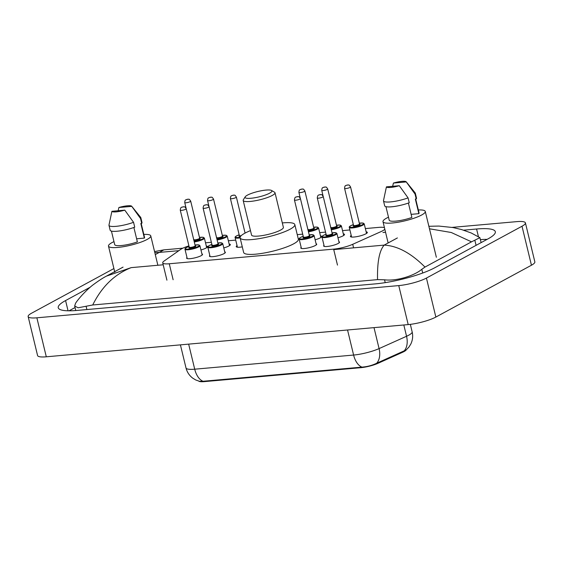 <?xml version="1.0" encoding="UTF-8"?>
<svg xmlns="http://www.w3.org/2000/svg" width="563" height="563" viewBox="0 0 563 563"><rect width="100%" height="100%" fill="white"/><g stroke="black" fill="none" stroke-linecap="round" stroke-linejoin="round"><path stroke-width="0.84" d="M201.906 253.899A8.192 1.633 166.4 0 1 202.532 254.328A8.192 1.633 166.4 0 1 201.174 255.665A8.192 1.633 166.4 0 1 192.419 258.368A8.192 1.633 166.4 0 1 186.62 258.178A8.192 1.633 166.4 0 1 186.979 257.509M224.743 251.865A8.192 1.633 166.4 0 1 225.369 252.294A8.192 1.633 166.4 0 1 224.004 253.631A8.192 1.633 166.4 0 1 215.256 256.334A8.192 1.633 166.4 0 1 209.45 256.144A8.192 1.633 166.4 0 1 209.816 255.475M316.075 243.73A8.192 1.633 166.4 0 1 316.709 244.166A8.192 1.633 166.4 0 1 315.343 245.503A8.192 1.633 166.4 0 1 306.596 248.206A8.192 1.633 166.4 0 1 300.79 248.016A8.192 1.633 166.4 0 1 301.156 247.34M338.912 241.703A8.192 1.633 166.4 0 1 339.545 242.132A8.192 1.633 166.4 0 1 338.18 243.469A8.192 1.633 166.4 0 1 329.432 246.172A8.192 1.633 166.4 0 1 323.626 245.982A8.192 1.633 166.4 0 1 323.992 245.313M206.304 246.059A8.712 1.738 166.4 0 1 207.501 246.615A8.712 1.738 166.4 0 1 206.051 248.037A8.712 1.738 166.4 0 1 200.949 249.958M229.134 244.025A8.712 1.738 166.4 0 1 230.337 244.581A8.712 1.738 166.4 0 1 228.881 246.003A8.712 1.738 166.4 0 1 223.785 247.924M242.294 246.868A8.712 1.738 166.4 0 1 236.235 246.643A8.712 1.738 166.4 0 1 237.051 245.602M320.474 235.897A8.712 1.738 166.4 0 1 321.677 236.453A8.712 1.738 166.4 0 1 320.22 237.875A8.712 1.738 166.4 0 1 315.125 239.789M343.31 233.863A8.712 1.738 166.4 0 1 344.507 234.419A8.712 1.738 166.4 0 1 343.057 235.841A8.712 1.738 166.4 0 1 337.962 237.762M366.147 231.829A8.712 1.738 166.4 0 1 367.343 232.385A8.712 1.738 166.4 0 1 365.894 233.807A8.712 1.738 166.4 0 1 356.583 236.685A8.712 1.738 166.4 0 1 350.411 236.481A8.712 1.738 166.4 0 1 351.221 235.44M188.908 245.89A15.356 3.061 -13.6 0 0 180.554 249.486L164.016 261.091A15.356 3.061 -13.6 0 0 162.721 262.83A15.356 3.061 -13.6 0 0 169.266 263.766L333.62 249.135A15.356 3.061 -13.6 0 0 352.727 244.293L380.898 231.653A15.356 3.061 -13.6 0 0 382.544 230.844A15.356 3.061 -13.6 0 0 384.81 229.19M198.718 381.102A13.815 2.752 -13.6 0 0 204.397 381.615L360.742 367.695A13.815 2.752 -13.6 0 0 377.935 363.339L402.587 352.276A13.815 2.752 -13.6 0 0 404.065 351.551A13.815 2.752 -13.6 0 0 406.197 349.94L408.942 347.061L410.786 344.092C412.672 340.179 413.129 336.097 412.151 331.846L410.343 324.358M384.452 227.705A15.356 3.061 -13.6 0 0 378.561 227.396L365.359 228.571M349.897 229.95L342.522 230.605M325.541 232.118L319.685 232.639M302.704 234.152L297.25 234.637M235.721 240.112L228.346 240.767M211.364 242.28L205.516 242.801M452.103 227.389L516.7 221.639A20.472 4.082 166.4 0 1 525.42 222.885A20.472 4.082 166.4 0 1 522.007 226.235L426.43 278.066A20.472 4.082 166.4 0 1 398.759 285.596L36.869 317.806A20.472 4.082 166.4 0 1 28.15 316.561A20.472 4.082 166.4 0 1 31.556 313.211L113.909 268.558M525.42 222.885L534.85 261.879A20.472 4.082 166.4 0 1 531.444 265.229L435.861 317.06A20.472 4.082 166.4 0 1 408.196 324.591L46.3 356.801A20.472 4.082 166.4 0 1 37.58 355.556L28.15 316.561M90.298 287.151L65.575 300.558A44.013 8.776 -13.6 0 0 58.249 307.75A44.013 8.776 -13.6 0 0 76.99 310.438L375.408 283.872A44.013 8.776 -13.6 0 0 434.889 267.685L487.987 238.888A44.013 8.776 -13.6 0 0 495.32 231.696A44.013 8.776 -13.6 0 0 476.579 229.007L463.588 230.168M487.122 239.359A44.013 8.776 -13.6 0 0 480.394 239.634M75.048 307.553L69.038 310.811M377.555 279.628C377.161 262.133 379.363 250.626 384.163 245.116C397.457 245.799 411.06 253.118 424.981 267.08L421.807 269.297C414.614 275.539 396.767 281.401 384.536 279.804L377.555 279.628L92.726 304.984L78.123 307.785L74.682 306.026L75.541 303.309C78.412 298.65 87.589 288.692 94.014 284.16C98.975 280.508 103.135 277.819 106.498 276.095L131.2 267.629C114.613 274.195 101.783 286.644 92.726 304.984M428.865 226.291L438.83 226.066L452.99 227.543L461.59 229.563L471.217 232.983L479.915 237.67L471.52 241.844L451.266 232.498L429.47 228.789M424.981 267.08L471.52 241.844M182.898 248.17L163.854 249.866L159.259 252.414L154.797 252.555M123.065 267.115L106.498 276.095M203.053 381.264A17.91 10.542 -95.1 0 1 194.714 369.194A20.472 4.082 -13.6 0 1 186.001 367.949C187.071 372.171 189.344 375.598 192.82 378.216L195.727 379.969L199.358 381.271L203.053 381.264L361.946 367.125C367.196 366.745 372.115 365.45 376.696 363.234L406.204 349.94M418.337 209.964A21.753 4.335 166.4 0 1 425.276 211.449A21.753 4.335 166.4 0 1 421.652 215.003A21.753 4.335 166.4 0 1 398.407 222.181A21.753 4.335 166.4 0 1 382.995 221.674A21.753 4.335 166.4 0 1 386.619 218.12A21.753 4.335 166.4 0 1 388.491 217.184M408.4 203.06L411.884 217.459A15.356 3.061 166.4 0 1 389.209 220.175L385.944 206.656M399.294 185.713A10.233 2.041 166.4 0 1 386.422 186.86L399.294 185.713L408.062 197.88A16.376 3.265 166.4 0 1 392.137 201.737A16.376 3.265 166.4 0 1 383.502 200.914A16.376 3.265 166.4 0 1 383.494 200.604L386.422 186.86M408.062 197.88L409.245 202.75A16.376 3.265 166.4 0 1 393.319 206.614A16.376 3.265 166.4 0 1 384.677 205.791L383.502 200.914M406.212 181.807A10.233 2.041 166.4 0 1 406.282 181.926L393.41 183.074A10.233 2.041 166.4 0 1 406.212 181.807L415.191 192.933A16.376 3.265 166.4 0 1 415.332 193.215A16.376 3.265 166.4 0 1 415.051 194.087L416.233 198.964L415.332 199.042L418.865 213.666L411.131 214.355M415.684 199.013L419.055 212.955A15.356 3.061 166.4 0 1 418.865 213.666M392.664 186.304L393.41 183.074M406.282 181.926L415.051 194.087M415.332 193.215L416.514 198.092A16.376 3.265 166.4 0 1 416.233 198.964M143.825 234.405A21.753 4.335 166.4 0 1 150.764 235.883A21.753 4.335 166.4 0 1 147.14 239.437A21.753 4.335 166.4 0 1 123.902 246.615A21.753 4.335 166.4 0 1 108.483 246.108A21.753 4.335 166.4 0 1 112.107 242.554A21.753 4.335 166.4 0 1 113.979 241.618M133.888 227.494L137.372 241.893A15.356 3.061 166.4 0 1 114.697 244.609L111.432 231.09M124.782 210.147A10.233 2.041 166.4 0 1 111.91 211.294L124.782 210.147L133.551 222.315A16.376 3.265 166.4 0 1 117.625 226.171A16.376 3.265 166.4 0 1 108.99 225.348A16.376 3.265 166.4 0 1 108.983 225.038L111.91 211.294M133.551 222.315L134.733 227.185A16.376 3.265 166.4 0 1 118.807 231.048A16.376 3.265 166.4 0 1 110.165 230.225L108.99 225.348M131.7 206.248A10.233 2.041 166.4 0 1 131.77 206.361L118.899 207.508A10.233 2.041 166.4 0 1 131.7 206.248L140.68 217.367A16.376 3.265 166.4 0 1 140.82 217.649A16.376 3.265 166.4 0 1 140.539 218.521L141.721 223.398L140.82 223.476L144.353 238.1L136.619 238.789M141.172 223.448L144.543 237.389A15.356 3.061 166.4 0 1 144.353 238.1M118.153 210.738L118.899 207.508M131.77 206.361L140.539 218.521M140.82 217.649L142.003 222.526A16.376 3.265 166.4 0 1 141.721 223.398M247.375 195.164A13.815 2.752 166.4 0 1 260.796 190.85A13.815 2.752 166.4 0 1 271.521 190.449A13.815 2.752 166.4 0 1 269.635 193.179A13.815 2.752 166.4 0 1 253.568 197.951A13.815 2.752 166.4 0 1 245.222 196.811A13.815 2.752 166.4 0 1 247.375 195.164M271.521 190.449L274.526 192.194A16.376 3.265 166.4 0 1 275.011 192.757A16.376 3.265 166.4 0 1 272.288 195.438A16.376 3.265 166.4 0 1 254.786 200.836A16.376 3.265 166.4 0 1 243.181 200.463A16.376 3.265 166.4 0 1 243.357 199.731L245.222 196.811M243.181 200.463L251.548 235.067A16.376 3.265 -13.6 0 0 263.16 235.447A16.376 3.265 -13.6 0 0 280.656 230.042A16.376 3.265 -13.6 0 0 283.386 227.368L275.011 192.757M282.309 222.927A28.15 5.609 166.4 0 1 294.822 224.602A28.15 5.609 166.4 0 1 290.135 229.197A28.15 5.609 166.4 0 1 260.064 238.487A28.15 5.609 166.4 0 1 240.112 237.832A28.15 5.609 166.4 0 1 244.799 233.237A28.15 5.609 166.4 0 1 250.479 230.633M294.822 224.602L298.362 239.219A28.15 5.609 166.4 0 1 293.675 243.821A28.15 5.609 166.4 0 1 263.597 253.111A28.15 5.609 166.4 0 1 243.645 252.456L240.112 237.832M402.587 352.276L402.432 351.643M360.742 367.695L360.623 367.217M377.935 363.339L377.78 362.706M204.397 381.615L204.278 381.137M353.585 247.84L352.727 244.293M337.483 265.103L333.62 249.135M173.13 279.741L169.266 263.766M333.732 249.606L384.163 245.116L397.401 237.938M155.282 254.575L159.259 252.414L178.865 250.669M382.946 232.505L385.556 232.273M131.2 267.629L163.2 264.786M36.869 317.806L46.3 356.801M398.759 285.596L408.196 324.591M426.43 278.066L435.861 317.06M522.007 226.235L531.444 265.229M478.381 236.46L476.579 229.007M68.053 310.797L65.575 300.558M422.707 273.02L421.807 269.297M385.226 282.64L384.536 279.804M86.892 309.559L86.118 306.363M476.08 245.348L474.905 240.507M188.654 344.134L194.714 369.194L353.606 355.049A20.472 4.082 -13.6 0 0 379.082 348.596L406.549 336.273A20.472 4.082 -13.6 0 0 408.745 335.196A20.472 4.082 -13.6 0 0 412.151 331.846M404.114 350.96A17.91 11.992 65.8 0 0 406.549 336.273L403.819 324.978M347.547 329.988L353.606 355.049A17.91 10.542 84.9 0 0 361.946 367.125M374.008 327.631L379.082 348.596A17.91 11.992 65.8 0 1 376.696 363.234M366.534 233.427L364.219 223.856A7.678 1.527 166.4 0 1 362.938 225.109A7.678 1.527 166.4 0 1 354.732 227.642A7.678 1.527 166.4 0 1 349.292 227.466C348.99 227.023 349.468 226.439 350.742 225.721L353.346 224.63A7.164 1.429 -13.6 0 0 350.869 225.686A7.164 1.429 -13.6 0 0 352.727 227.29A7.164 1.429 -13.6 0 0 362.41 224.658A7.164 1.429 -13.6 0 0 359.321 223.194M359.567 224.095A3.582 0.711 166.4 0 1 359.525 224.919A3.582 0.711 166.4 0 1 354.859 226.213A3.582 0.711 166.4 0 1 353.536 225.552M359.504 223.961L350.538 186.916A3.068 0.612 166.4 0 1 350.031 187.423A3.068 0.612 166.4 0 1 346.752 188.436A3.068 0.612 166.4 0 1 344.57 188.359L353.536 225.404A3.068 0.612 -13.6 0 0 355.71 225.474A3.068 0.612 -13.6 0 0 358.99 224.461A3.068 0.612 -13.6 0 0 359.504 223.961L359.454 224.123M346.555 185.241L347.378 185.164L346.555 185.241M343.697 235.461L341.382 225.89A7.678 1.527 166.4 0 1 340.101 227.142A7.678 1.527 166.4 0 1 331.29 229.774M331.143 229.176A7.164 1.429 -13.6 0 0 339.573 226.692A7.164 1.429 -13.6 0 0 336.484 225.228M336.73 226.129A3.582 0.711 166.4 0 1 336.688 226.945A3.582 0.711 166.4 0 1 330.931 228.289M330.741 227.508A3.068 0.612 -13.6 0 0 333.057 227.48A3.068 0.612 -13.6 0 0 336.16 226.495A3.068 0.612 -13.6 0 0 336.667 225.995L336.618 226.157M327.194 189.45A3.068 0.612 166.4 0 1 323.915 190.463A3.068 0.612 166.4 0 1 321.74 190.393C322.135 186.677 322.578 188.373 323.092 187.458L325.048 186.958C326.125 187.528 325.618 185.832 327.708 188.95A3.068 0.612 166.4 0 1 327.194 189.45M323.718 187.275L324.541 187.197L323.718 187.275M320.861 237.487L318.545 227.916A7.678 1.527 166.4 0 1 317.265 229.176A7.678 1.527 166.4 0 1 308.454 231.808M308.313 231.21A7.164 1.429 -13.6 0 0 316.737 228.726A7.164 1.429 -13.6 0 0 313.647 227.262M313.894 228.163A3.582 0.711 166.4 0 1 313.851 228.979A3.582 0.711 166.4 0 1 308.095 230.316M307.905 229.542A3.068 0.612 -13.6 0 0 310.22 229.507A3.068 0.612 -13.6 0 0 313.324 228.529A3.068 0.612 -13.6 0 0 313.83 228.029L313.781 228.191M304.358 191.483A3.068 0.612 166.4 0 1 301.078 192.497A3.068 0.612 166.4 0 1 298.904 192.426C299.305 188.711 299.741 190.4 300.255 189.492L302.211 188.992C303.288 189.562 302.788 187.866 304.872 190.984A3.068 0.612 166.4 0 1 304.358 191.483M300.888 189.302L301.712 189.231L300.888 189.302M240.119 237.875A7.678 1.527 166.4 0 1 235.116 237.628C234.813 237.185 235.299 236.608 236.566 235.883L239.169 234.792A7.164 1.429 -13.6 0 0 236.692 235.848A7.164 1.429 -13.6 0 0 240.112 237.262M235.855 197.585A3.068 0.612 166.4 0 1 232.575 198.598A3.068 0.612 166.4 0 1 230.401 198.528C230.795 194.812 231.238 196.501 231.752 195.593L233.708 195.087C234.785 195.657 234.285 193.961 236.369 197.078A3.068 0.612 166.4 0 1 235.855 197.585M232.378 195.403L233.209 195.326L232.378 195.403M230.401 198.528L239.359 235.566A3.068 0.612 -13.6 0 0 241.175 235.7M240.549 236.39A3.582 0.711 166.4 0 1 239.366 235.714M229.521 245.623L227.206 236.052A7.678 1.527 166.4 0 1 225.932 237.304A7.678 1.527 166.4 0 1 217.114 239.937M216.973 239.338A7.164 1.429 -13.6 0 0 225.397 236.854A7.164 1.429 -13.6 0 0 222.308 235.39M222.554 236.291A3.582 0.711 166.4 0 1 222.512 237.107A3.582 0.711 166.4 0 1 216.755 238.452M216.565 237.67A3.068 0.612 -13.6 0 0 218.887 237.642A3.068 0.612 -13.6 0 0 221.984 236.657A3.068 0.612 -13.6 0 0 222.498 236.157L222.441 236.319M213.018 199.612A3.068 0.612 166.4 0 1 209.739 200.625A3.068 0.612 166.4 0 1 207.564 200.555C207.965 196.846 208.401 198.535 208.915 197.62L210.872 197.12C211.948 197.69 211.449 195.994 213.532 199.112A3.068 0.612 166.4 0 1 213.018 199.612M209.549 197.437L210.372 197.36L209.549 197.437M206.684 247.657L204.369 238.086A7.678 1.527 166.4 0 1 203.095 239.338A7.678 1.527 166.4 0 1 194.277 241.97M194.136 241.372A7.164 1.429 -13.6 0 0 202.56 238.888A7.164 1.429 -13.6 0 0 199.471 237.424L203.377 237.312L204.369 238.086M199.724 238.325A3.582 0.711 166.4 0 1 199.675 239.141A3.582 0.711 166.4 0 1 193.918 240.478M193.735 239.704A3.068 0.612 -13.6 0 0 196.051 239.669A3.068 0.612 -13.6 0 0 199.147 238.691A3.068 0.612 -13.6 0 0 199.661 238.191L199.612 238.353M190.188 201.645A3.068 0.612 166.4 0 1 186.902 202.659A3.068 0.612 166.4 0 1 184.727 202.589C185.128 198.873 185.565 200.569 186.079 199.654L188.035 199.154C189.119 199.724 188.612 198.028 190.695 201.146A3.068 0.612 166.4 0 1 190.188 201.645M186.712 199.471L187.535 199.393L186.712 199.471M332.022 232.808L335.928 232.709L336.927 233.476A7.678 1.527 166.4 0 1 335.647 234.736A7.678 1.527 166.4 0 1 327.441 237.269A7.678 1.527 166.4 0 1 322.001 237.086L324.26 246.418M326.054 234.264A7.164 1.429 -13.6 0 0 323.577 235.313A7.164 1.429 -13.6 0 0 325.435 236.917A7.164 1.429 -13.6 0 0 335.119 234.285A7.164 1.429 -13.6 0 0 332.029 232.822M332.276 233.722A3.582 0.711 166.4 0 1 332.233 234.539A3.582 0.711 166.4 0 1 327.567 235.841A3.582 0.711 166.4 0 1 326.244 235.179M326.589 235.017L326.244 235.031A3.068 0.612 -13.6 0 0 328.419 235.102A3.068 0.612 -13.6 0 0 331.698 234.088A3.068 0.612 -13.6 0 0 332.212 233.589L332.163 233.751M317.279 197.986C317.476 196.107 317.926 195.129 318.63 195.051L320.586 194.552C321.67 195.122 321.163 193.426 323.246 196.543A3.068 0.612 166.4 0 1 322.74 197.043A3.068 0.612 166.4 0 1 319.46 198.056A3.068 0.612 166.4 0 1 317.279 197.986L326.244 235.031M320.087 194.791L319.263 194.861L320.087 194.791M299.164 239.12C298.847 238.733 299.326 238.156 300.614 237.382L303.218 236.284A7.164 1.429 -13.6 0 0 300.741 237.34A7.164 1.429 -13.6 0 0 302.598 238.951A7.164 1.429 -13.6 0 0 312.282 236.312A7.164 1.429 -13.6 0 0 309.193 234.855L313.091 234.743L314.091 235.51A7.678 1.527 166.4 0 1 312.81 236.77A7.678 1.527 166.4 0 1 304.611 239.296A7.678 1.527 166.4 0 1 299.164 239.12L301.423 248.445M309.439 235.749A3.582 0.711 166.4 0 1 309.397 236.573A3.582 0.711 166.4 0 1 304.731 237.875A3.582 0.711 166.4 0 1 303.415 237.213M303.753 237.051L303.408 237.065A3.068 0.612 -13.6 0 0 305.582 237.136A3.068 0.612 -13.6 0 0 308.869 236.122A3.068 0.612 -13.6 0 0 309.376 235.623L309.326 235.777M294.449 200.02C294.639 198.141 295.089 197.163 295.8 197.085L297.757 196.586C298.833 197.156 298.327 195.46 300.417 198.577A3.068 0.612 166.4 0 1 299.903 199.077A3.068 0.612 166.4 0 1 296.624 200.09A3.068 0.612 166.4 0 1 294.449 200.02L303.408 237.065M297.25 196.825L296.427 196.895L297.25 196.825M211.885 244.426A7.164 1.429 -13.6 0 0 209.401 245.475A7.164 1.429 -13.6 0 0 211.259 247.08A7.164 1.429 -13.6 0 0 220.942 244.448A7.164 1.429 -13.6 0 0 217.853 242.984L221.752 242.871L222.751 243.645A7.678 1.527 166.4 0 1 221.47 244.898A7.678 1.527 166.4 0 1 213.271 247.431A7.678 1.527 166.4 0 1 207.831 247.248L210.083 256.58M218.099 243.885A3.582 0.711 166.4 0 1 218.057 244.701A3.582 0.711 166.4 0 1 213.391 246.003A3.582 0.711 166.4 0 1 212.075 245.341M212.413 245.179L212.068 245.194A3.068 0.612 -13.6 0 0 214.243 245.264A3.068 0.612 -13.6 0 0 217.529 244.251A3.068 0.612 -13.6 0 0 218.036 243.751L217.987 243.913M203.109 208.148C203.299 206.269 203.75 205.291 204.46 205.214L206.417 204.714C207.494 205.284 206.994 203.588 209.077 206.705A3.068 0.612 166.4 0 1 208.563 207.205A3.068 0.612 166.4 0 1 205.284 208.219A3.068 0.612 166.4 0 1 203.109 208.148L212.068 245.194M205.917 204.953L205.087 205.023L205.917 204.953M184.995 249.282C184.671 248.895 185.157 248.318 186.437 247.544L189.048 246.446A7.164 1.429 -13.6 0 0 186.564 247.509A7.164 1.429 -13.6 0 0 188.422 249.113A7.164 1.429 -13.6 0 0 198.106 246.481A7.164 1.429 -13.6 0 0 195.016 245.018L198.915 244.905L199.914 245.672A7.678 1.527 166.4 0 1 198.64 246.932A7.678 1.527 166.4 0 1 190.435 249.458A7.678 1.527 166.4 0 1 184.995 249.282L187.247 258.607M195.262 245.918A3.582 0.711 166.4 0 1 195.22 246.735A3.582 0.711 166.4 0 1 190.554 248.037A3.582 0.711 166.4 0 1 189.238 247.375M189.576 247.213L189.231 247.227A3.068 0.612 -13.6 0 0 191.413 247.298A3.068 0.612 -13.6 0 0 194.692 246.284A3.068 0.612 -13.6 0 0 195.206 245.785L195.15 245.94M180.273 210.182C180.47 208.303 180.92 207.325 181.624 207.247L183.58 206.748C184.657 207.318 184.157 205.622 186.24 208.739A3.068 0.612 166.4 0 1 185.727 209.239A3.068 0.612 166.4 0 1 182.447 210.252A3.068 0.612 166.4 0 1 180.273 210.182L189.231 247.227M183.081 206.987L182.257 207.057L183.081 206.987M166.922 280.177L162.721 262.83M75.773 310.537L74.675 306.026M481.112 242.618L479.915 237.67M154.551 251.548L163.854 249.866M186.001 367.949L180.413 344.866M425.276 211.449L436.36 257.263M382.995 221.674L388.139 242.956M150.764 235.883L157.865 265.257M108.483 246.108L114.796 272.218M344.57 188.359C344.971 184.65 345.408 186.339 345.921 185.424L347.878 184.924C348.961 185.494 348.455 183.798 350.538 186.916M349.292 227.466L351.608 237.037M364.219 223.856L363.219 223.082L359.314 223.18M321.74 190.393L323.141 196.206M327.708 188.95L336.667 225.995M331.044 227.424L330.671 227.677M341.382 225.89L340.383 225.116L336.477 225.214M298.904 192.426L300.311 198.239M304.872 190.984L313.83 228.029M308.207 229.458L307.834 229.711M318.545 227.916L317.546 227.149L313.647 227.248M235.116 237.628L237.438 247.199M236.369 197.078L245.081 233.082M207.564 200.555L208.972 206.368M213.532 199.112L222.498 236.157M216.868 237.586L216.495 237.839M227.206 236.052L226.206 235.278L222.308 235.376M184.727 202.589L186.135 208.401M190.695 201.146L199.661 238.191M194.031 239.62L193.658 239.873M326.054 234.25L323.451 235.348C322.163 236.122 321.684 236.699 322.001 237.086M323.246 196.543L332.212 233.589M336.927 233.476L339.179 242.808M300.417 198.577L309.376 235.623M314.091 235.51L316.343 244.835M211.878 244.412L209.274 245.51C207.993 246.284 207.508 246.868 207.831 247.248M209.077 206.705L218.036 243.751M222.751 243.645L225.01 252.97M186.24 208.739L195.206 245.785M199.914 245.672L202.173 254.997"/></g></svg>
